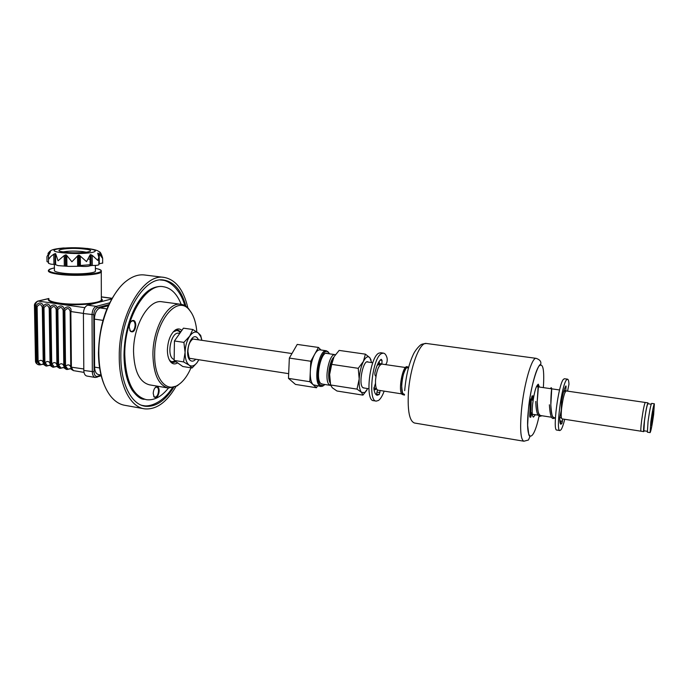 <?xml version="1.0" encoding="UTF-8"?>
<svg xmlns="http://www.w3.org/2000/svg" width="689" height="689" viewBox="0 0 689 689"><rect width="100%" height="100%" fill="white"/><g stroke="black" fill="none" stroke-linecap="round" stroke-linejoin="round"><path stroke-width="1.03" d="M129.265 327.258C129.386 324.286 130.247 322.133 131.84 320.798C134.2 319.713 135.535 321.186 135.828 325.217C135.044 330.918 133.227 332.942 130.385 331.288L129.265 327.258M129.79 330.264L131.366 331.538C133.545 331.254 134.794 329.153 135.122 325.234C135.044 322.633 134.286 321.152 132.865 320.79L131.039 321.565M153.225 393.488C153.389 390.448 154.284 388.286 155.912 386.994C157.902 386.141 158.995 387.451 159.193 390.913C158.41 396.399 156.73 398.44 154.138 397.028L153.225 393.488M153.656 396.158L154.904 397.183C156.963 396.881 158.169 394.806 158.53 390.956C158.487 388.682 157.867 387.39 156.687 387.072L155.197 387.623M181.362 382.455L177.125 385.909L168.392 388.028C158.625 385.495 153.466 374.36 152.915 354.62C152.743 328.291 167.987 301.748 180.759 304.28C183.653 304.641 186.245 306.088 188.545 308.62L191.843 313.469M168.047 387.976L149.573 384.858C139.548 382.283 134.2 371.199 133.537 351.605C133.235 325.466 148.721 299.198 161.846 301.756L162.208 301.808M196.847 331.934C196.02 322.133 193.48 314.761 189.225 309.826C177.176 294.151 154.345 321.901 154.672 354.542C154.164 378.528 166.333 393.049 178.124 384.953C183.171 381.672 187.468 375.961 190.991 367.823M177.616 362.87C175.006 364.515 172.663 364.197 170.605 361.914C168.469 359.262 167.401 355.24 167.401 349.848C167.909 340.478 170.545 333.855 175.316 329.997C177.728 328.472 179.907 328.61 181.862 330.41M180.88 331.814L177.814 330.031L173.215 331.891M168.452 388.045C161.484 396.735 154.164 400.619 146.499 399.698C133.003 396.244 125.76 381.241 124.769 354.689C124.278 318.938 145.5 283.231 163.19 286.684C171.01 287.864 177.004 293.747 181.173 304.331M158.987 392.868L158.134 393.591M104.358 385.108C100.551 376.134 98.596 365.42 98.475 352.966C99.104 326.336 105.985 304.762 119.119 288.243M144.768 275.023L144.173 274.945C138.463 274.351 132.658 276.28 126.759 280.733C111.015 292.257 98.432 324.106 98.803 353.379C99.095 371.328 102.773 385.254 109.852 395.159C114.236 400.998 119.257 404.391 124.916 405.33L143.915 408.732M175.919 386.598C166.583 402.505 156.102 409.921 144.466 408.835C130.29 407.001 119.033 385.315 119.249 356.626C118.62 314.907 143.415 273.361 163.896 277.366C175.6 279.467 183.593 289.647 187.873 307.914M161.777 279.932L163.129 280.345M173.611 387.562C164.938 401.067 155.421 407.285 145.06 406.226C131.418 404.469 120.618 383.609 120.833 356.067C120.248 316.062 144.018 276.186 163.706 280.035C174.171 281.81 181.595 290.569 185.952 306.312M144.053 405.666L142.649 405.649M169.038 359.339L169.959 360.674L173.017 362.5L176.117 361.82M105.193 313.435L106.795 309.258M101.025 375.023L98.596 374.618C96.115 373.981 94.789 371.483 94.608 367.125L94.384 319.119C94.72 313.176 96.606 309.447 100.069 307.94L108.302 305.735M54.353 264.404L54.431 270.045C53.733 271.251 56.481 272.284 62.673 273.128C74.645 274.747 94.221 273.602 95.418 271.294L95.409 270.484M99.483 251.898L102.678 258.487L99.216 253.828L97.709 253.19L98.828 257.341L97.804 260.408L92.214 255.309L90.199 254.689L86.547 261.622L79.313 255.24L78.27 255.249L71.906 261.777L66.299 254.896L64.189 255.541L58.04 260.812L55.654 253.69L53.785 254.181L50.831 256.429L48.902 258.995L48.419 255.628L50.486 251.795L49.238 252.346L46.921 256.739M48.445 257.212L48.54 263.31L50.943 264.18L55.645 264.473M55.525 255.808L55.654 264.74L58.1 265.627L68.934 266.393L80.398 266.255C85.221 266.652 88.459 266.479 90.121 265.739L92.266 265.472C95.874 265.515 98.079 265.282 98.854 264.765L98.854 264.524M41.271 364.559L43.416 364.111M40.238 364.886L40.772 364.714L38.153 361.647C40.53 359.692 42.218 359.968 43.218 362.492L43.872 362.311L45.913 365.988L43.657 364.533L43.218 362.492L43.872 362.939M39.798 364.886L37.18 361.82L38.102 361.269L37.103 361.182L36.095 306.648C37.06 301.205 44.544 302.256 42.951 307.63L43.872 362.311L42.968 307.63C43.924 302.17 51.46 303.229 49.858 308.612C50.831 303.134 58.41 304.202 56.817 309.611L57.557 364.593L56.825 309.611C57.781 304.107 65.403 305.184 63.81 310.601C64.775 305.089 72.44 306.166 70.846 311.609L71.406 367.53L73.37 370.604L71.174 369.218L70.734 367.082L71.406 367.53M43.226 362.121L42.305 307.466C41.168 303.927 39.437 303.685 37.111 306.726L34.467 306.192C34.114 304.297 35.156 302.617 37.602 301.153L38.171 301.102C36.328 301.816 35.346 303.625 35.208 306.527L36.224 361.045L35.483 360.64L34.467 306.286M42.253 364.162L43.39 364.059M52.717 367.134L50.478 365.687L50.039 363.628L52.829 367.142M51.994 366.626L51.46 366.453M48.041 365.695L50.211 365.239M68.581 369.132L70.846 368.667M70.743 366.703L70.175 311.437C68.995 307.854 67.229 307.604 64.852 310.679L65.533 366.212C67.953 364.231 69.684 364.524 70.734 367.082L83.808 368.968M65.489 365.833L64.473 365.747L63.819 310.61L64.456 366.376L66.437 369.442L64.232 368.029L63.793 365.919L64.456 366.376M65.533 366.212L68.065 369.304L69.193 368.891L66.687 369.485L64.551 366.384L65.533 366.212M69.563 368.744L70.864 368.667M67.539 369.468L68.22 369.27M64.551 366.384L63.801 365.549L63.138 310.438C61.976 306.863 60.219 306.614 57.85 309.68L56.154 309.439C54.999 305.882 53.251 305.632 50.9 308.689L51.718 363.534L54.336 366.996L57.058 366.376M62.587 367.607L61.691 367.978M57.85 309.68L58.582 364.679L57.557 364.593L57.557 365.222L59.555 368.279L57.333 366.858L56.894 364.774L57.557 365.222M58.582 364.679L58.625 365.058C61.037 363.086 62.751 363.379 63.793 365.919L63.801 365.549M58.625 365.058L61.183 368.141L59.805 368.322L57.643 365.23L58.625 365.058M60.658 368.314L61.321 368.115M57.643 365.23L56.903 364.395L56.154 309.439M55.775 366.453L57.041 366.35M53.802 367.168L52.958 367.168L50.779 364.085L51.761 363.913C54.155 361.949 55.869 362.233 56.894 364.774L56.903 364.395M51.718 363.534L50.047 363.258L49.203 308.448C48.066 304.9 46.327 304.65 43.984 307.707L42.305 307.466M43.984 307.707L44.888 362.397L43.872 362.311L43.958 362.948L44.931 362.776C47.326 360.812 49.022 361.096 50.039 363.628L50.047 363.258M44.888 362.397L47.532 365.85L48.764 365.403L47.748 365.79M49.083 365.282L50.194 365.196M46.998 366.023L46.154 366.031L43.958 362.948M91.026 259.305L90.216 259.219M90.104 259.21L88.545 259.116M98.854 263.896L102.661 262.991M46.938 256.825L47.007 261.605L48.523 262.328M80.398 265.489L90.138 264.722M90.25 264.705L91.051 264.576M63.138 310.438L64.852 310.679M37.18 361.82L37.103 361.182L36.224 361.045C36.345 363.163 37.077 364.395 38.403 364.722C36.353 363.861 35.38 362.535 35.492 360.752M111.739 298.94L87.718 305.167C85.083 306.286 83.645 309.068 83.403 313.521L83.817 370.458C83.955 373.696 84.971 375.557 86.857 376.048L95.332 377.477C93.463 377.004 92.464 375.135 92.326 371.879L92.033 314.752C92.274 310.283 93.704 307.492 96.322 306.364L109.68 302.824M189.776 358.306L190.104 358.487C189.492 359.27 188.76 356.911 187.899 351.39C188.106 345.361 189.811 341.219 193.023 338.954L192.756 339.005M198.88 359.744L196.994 362.733C194.324 365.988 191.731 366.806 189.199 365.187C186.478 362.991 185.1 358.719 185.083 352.38L183.894 342.39L189.733 336.094C192.696 332.072 195.555 331.047 198.32 333.011L200.835 336.706L201.834 340.314M198.897 359.744L196.968 362.793L192.085 367.995L189.199 365.187L183.567 361.914L185.083 352.38C185.315 345.93 186.865 340.504 189.733 336.094L192.808 329.497L198.32 333.011L200.688 335.422L201.886 340.323M192.085 367.995L182.8 366.514L174.153 360.433L174.438 340.977L183.438 328.162L192.808 329.497M183.894 342.39L174.438 340.977M183.567 361.914L174.153 360.433M174.171 359.572L173.146 359.055C166.273 355.05 171.294 331.495 178.623 333.218L178.735 333.235M175.971 330.203L178.77 331.133L180.225 332.735M175.204 361.174L171.173 361.777M330.711 385.409L329.308 384.746C323.752 380.5 329.092 352.992 335.121 354.646L335.431 354.706M367.762 388.579L364.782 392.541L361.544 392.394C359.667 390.207 358.883 385.737 359.184 378.984C359.684 372.103 361.088 366.247 363.404 361.415L365.403 354.155L339.143 350.408L334.38 356.325M330.496 384.376L329.635 374.471L330.617 384.979L332.305 387.778L336.955 390.999L362.931 395.124L361.544 392.394L357.023 389.121L359.184 378.984L358.246 368.322L363.404 361.415C365.764 356.988 367.9 355.748 369.812 357.703L371.672 362.586M365.403 354.155L369.812 357.703L371.052 360.071M366.763 390.31L362.931 395.124M368.184 362.078C363.559 358.349 358.091 383.575 362.707 387.528L364.283 388.036M357.023 389.121L330.617 384.979M358.246 368.322L331.702 364.369L329.635 374.471C330.083 367.659 331.512 361.88 333.924 357.117L331.702 364.369M330.091 382.757C326.905 377.899 329.497 360.726 333.967 357.04M324.131 385.194L321.108 386.529L319.601 385.771C312.961 380.853 319.205 348.815 326.388 350.77L328.989 352.949M320.084 349.866L319.972 349.848C318.206 349.702 316.432 351.183 314.649 354.31C312.169 359.021 310.722 364.757 310.3 371.517C310.093 378.149 311.049 382.567 313.185 384.763L320.996 386.512M329.549 353.836L328.3 352.217C321.582 345.611 313.443 379.682 320.506 385.151L323.356 385.642L324.924 384.514M317.448 385.943L316.484 387.752L309.817 381.715L310.791 361.26L318.456 347.445L320.936 349.986M316.484 387.752L295.469 384.41L288.476 378.373L289.337 358.073L297.226 344.414L318.456 347.445M309.817 381.715L288.476 378.373M310.791 361.26L289.337 358.073M327.525 353.543C321.367 349.271 314.787 378.864 320.902 383.558L322.9 384.195M644.206 430.823L643.759 431.633L641.046 431.211C640.615 430.78 640.813 427.223 641.64 420.54C643.121 409.972 644.336 403.943 645.292 402.471L566.177 390.939M643.759 431.633C643.345 431.202 643.552 427.645 644.387 420.962C645.869 410.377 647.074 404.348 648.013 402.867L645.292 402.471C644.336 403.943 643.121 409.972 641.64 420.54C640.813 427.223 640.615 430.78 641.046 431.211L562.017 418.878C561.104 418.387 560.975 414.873 561.613 408.362C562.965 398.07 564.472 392.265 566.143 390.939M401.739 393.875L378.046 390.181C376.125 389.552 375.29 386.167 375.539 380.027C376.616 370.398 378.735 365.084 381.904 364.076L381.964 364.085M373.912 388.94L375.066 389.716L376.668 389.044L373.886 387.692M377.727 364.007L379.174 363.697M377.133 365.377L378.855 364.567M565.85 391.042L565.919 385.9C564.489 388.01 563.042 392.971 561.587 400.783L561.259 410.377L559.761 417.612C559.718 421.875 560.097 424.097 560.906 424.269L562 423.279L562.758 418.998M559.873 430.547L556.807 430.048C552.32 431.236 558.4 384.35 563.413 379.355L564.455 378.735M564.722 419.3C563.456 424.424 562.258 427.869 561.122 429.635L559.933 430.556C555.523 431.753 561.621 384.815 566.565 379.803L567.529 379.165C568.313 379.294 568.795 380.965 568.976 384.195L567.564 391.145M561.096 420.979L560.501 423.046M565.747 386.141L565.652 386.848M565.29 391.808L563.654 391.567L565.299 391.791M565.368 386.805L566.237 386.934M560.114 422.986L562 423.279M559.761 417.62L561.414 417.784M559.821 420.781L562.491 421.203M535.31 414.718L533.441 417.112C532.158 416.5 531.865 412.349 532.554 404.667C534.104 392.532 536.025 385.702 538.298 384.195L539.435 387.046M531.538 414.416L531.417 412.728L530.702 414.873L531.253 399.172L530.564 416.208L530.737 417.241L531.538 414.416M531.452 414.528L531.348 413.159L530.797 416.819L531.452 414.528M531.159 399.405L530.297 399.276L529.712 416.07L529.884 417.112L530.737 417.241M531.253 399.172L530.392 399.043M532.399 397.415C532.382 394.943 532.072 395.305 531.469 398.492C531.495 400.955 531.805 400.593 532.399 397.415M531.563 398.388C531.581 400.395 531.83 400.102 532.313 397.51C532.296 395.503 532.046 395.796 531.563 398.388M532.33 398.621C532.356 401.084 532.657 400.722 533.252 397.544C533.234 395.073 532.924 395.426 532.33 398.621M532.416 398.518C532.433 400.524 532.683 400.231 533.165 397.639C533.148 395.632 532.898 395.925 532.416 398.518M405.485 367.513L381.904 364.076L382.025 360.347L381.224 359.305C378.666 361.105 376.556 365.626 374.876 372.861L374.928 374.945L375.918 376.547M376.168 401.093L373.567 400.679C364.817 401.041 369.588 357.212 378.795 353.181L380.776 352.742M384.161 391.137C382.421 395.839 380.543 398.94 378.528 400.438L376.297 401.11C367.607 401.489 372.387 357.617 381.542 353.578L383.385 353.113C384.996 353.354 386.245 355.033 387.115 358.151C387.425 360.778 387.011 362.819 385.866 364.274L385.375 364.584M379.398 364.645L379.243 361.329M379.381 364.627L380.319 364.765M380.25 360.089L382.025 360.347M375.488 383.299L373.877 388.674C374.463 392.756 375.591 394.943 377.253 395.253L379.286 394.487L380.139 390.508M375.927 394.513L376.573 394.056L379.286 394.487M376.573 394.056L377.443 389.948M377.236 392.153L379.949 392.575M651.536 420.066L653.353 411.049L651.243 425.371L651.536 420.066M653.646 414.571C652.173 425.053 650.993 431.073 650.106 432.623L650.821 421.944C652.311 411.333 653.491 405.287 654.369 403.797L653.646 414.571M650.097 432.623L647.384 432.201L648.056 421.522C649.546 410.928 650.743 404.882 651.639 403.401L651.656 403.401M647.195 431.288L643.888 430.771L644.482 420.738C645.869 410.79 647.005 405.123 647.884 403.728L647.901 403.737M651.57 419.816L651.639 419.334M648.013 402.867L648.22 403.78M404.46 395.116L402.169 394.409C397.846 391.309 402.626 365.067 407.208 366.694L407.922 367.065M102.988 320.359L94.384 319.119M100.069 307.94L106.933 308.896M94.608 367.125L99.621 367.952M101.343 271.044L101.266 271.983C99.759 274.963 74.498 276.453 59.039 274.343C51.089 273.257 47.567 271.931 48.463 270.372C49.384 269.58 47.937 269.416 54.405 267.918C45.638 269.959 47.274 271.914 59.332 273.809C82.887 276.995 114.503 271.931 95.401 268.4M48.902 298.621C48.006 300.421 51.511 301.92 59.409 303.117C74.765 305.425 99.845 303.504 101.343 300.059L101.343 298.845M62.432 252.777C40.306 250.271 66.557 245.964 86.823 248.505C96.141 249.78 97.778 251.132 91.749 252.562C83.343 253.767 73.577 253.836 62.432 252.777M65.386 252.26C48.471 250.365 68.418 247.041 84.041 248.996C100.982 250.762 81.845 254.284 65.386 252.26M86.521 252.243L82.654 251.58C74.912 250.856 68.409 250.96 63.138 251.89M53.785 254.181L53.931 264.387M64.189 255.541L64.31 265.799M77.556 256.041L77.642 266.29M101.343 298.811C108.009 302.945 78.184 306.562 59.116 303.66C50.237 302.29 46.835 300.593 48.902 298.578M37.111 306.726L38.102 361.269M83.403 313.4L70.175 311.437M63.104 367.607L62.105 367.762M50.9 308.689L49.858 308.612L50.693 363.456M50.71 363.456L49.875 308.62L49.203 308.448M99.216 253.828L99.25 263.87M98.122 253.233L98.131 253.897M92.214 255.309L92.266 265.472M91 254.62L91.051 265.437M90.19 254.706L90.25 265.523L90.199 254.689M90.087 255.524L90.147 265.704M80.32 256.015L80.398 266.255M79.313 255.24L79.407 266.135M78.27 255.249L78.365 266.143M66.807 255.722L66.919 265.988M66.299 254.896L66.42 265.808M65.317 254.827L65.438 265.739M54.999 253.561L55.146 264.421M49.238 252.346L49.246 253.233M48.902 298.57L38.171 301.102L84.893 307.647M112.049 298.397L101.335 296.959M87.718 305.167L96.322 306.364L97.356 307.707C95.177 308.646 93.988 310.98 93.79 314.701L94.057 371.793C94.29 375.264 95.478 376.78 97.623 376.34L101.042 375.074M83.817 370.458L94.057 371.793M83.403 313.521L93.79 314.701M108.802 304.65L97.356 307.707M97.623 376.34L96.942 377.322M195.736 359.253C193.919 361.234 192.179 361.665 190.517 360.562C183.567 356.187 190.56 331.719 197.028 337.576L198.682 339.849M563.998 390.413L565.884 390.689M426.525 343.484L426.345 343.466C419.713 341.778 409.946 367.754 408.405 392.558C407.466 411.169 409.524 421.332 414.589 423.037L523.812 441.201M543.363 387.614C544.474 369.58 543.018 362.397 539.005 366.066C535.215 371.009 530.263 391.171 528.437 409.567L527.636 425.294L528.816 434.871L529.884 436.714L528.429 440.013L523.933 441.218C520.643 439.78 519.825 429.402 521.478 410.101C523.881 384.341 531.848 356.936 536.171 358.349L426.345 343.466C422.891 343.837 420.996 344.354 420.669 345.017C420.833 344.552 416.302 348.539 413.607 353.819C408.956 363.491 405.985 375.763 404.693 390.646M536.171 358.349C539.918 359.675 541.425 361.665 540.701 364.326C537.541 364.559 530.151 388.303 528.429 409.576C524.94 442.381 532.89 444.93 539.039 416.173M530.564 416.208L529.712 416.07M379.174 363.482L381.904 363.887M555.282 417.827C552.526 418.645 551.036 414.356 550.83 404.96L551.734 388.837M541.881 415.743C538.867 416.432 537.317 411.712 537.222 401.584L538.385 386.891M404.477 394.685C398.251 395.417 403.875 362.052 408.456 367.917M178.124 384.953L177.125 385.909M174.343 330.987L175.316 329.997M145.06 406.226L144.526 406.131M163.896 277.366L144.173 274.945M169.959 360.674L170.605 361.914M189.225 309.826L188.545 308.62M180.759 304.28L161.846 301.756M153.905 396.545L154.138 397.028M130.135 330.789L130.385 331.288M102.549 257.824C101.317 253.724 100.198 251.709 99.207 251.761C98.148 251.175 97.872 249.918 87.494 248.479L63.379 247.988C50.943 249.22 50.452 250.426 47.98 253.44M88.45 251.959L88.399 251.916C87.365 252.501 72.595 253.406 65.636 252.252L61.071 251.528M95.401 268.383C99.871 269.201 101.826 270.407 101.266 271.983L101.343 298.974M43.45 364.197L40.892 364.705M40.582 364.8L39.394 364.894M50.254 365.325L48.402 365.592M70.898 368.744L68.943 369.02M84.006 372.396L73.37 370.604M63.974 367.599L62.053 367.866M57.092 366.453L55.206 366.729M102.644 258.263L102.661 263.224M98.828 257.341L98.854 264.765M90.061 255.705L90.121 265.739M95.392 265.429L95.418 271.294M48.893 298.492L37.817 301.102M112.109 298.294L101.335 296.847M39.333 364.877L38.403 364.722M95.332 377.477L101.205 375.746M200.835 336.706L200.688 335.422M180.13 332.873L179.622 331.952M179.769 333.39L178.623 333.218M189.82 358.34L288.674 373.662M191.671 338.824L291.947 353.543M330.487 385.384L321.462 383.962M364.782 392.541L363.284 394.745M335.121 354.646L326.086 353.336M323.356 385.642L322.59 386.279M328.3 352.217L327.749 351.373M319.972 349.848L326.388 350.77M555.403 417.853L553.215 417.508M551.562 417.25L539.745 415.407M538.083 415.148L532.313 414.244M404.486 394.306L403.298 394.117M374.997 389.707L374.006 389.552M368.856 388.742L363.086 387.847M378.916 363.646L377.968 363.508M372.766 362.75L366.996 361.906M380.302 364.782L378.795 364.559M559.554 389.974L536.438 386.607M408.448 367.952L406.708 367.693M564.394 378.726L567.529 379.165M531.417 412.728L530.78 412.633M160.373 280.001L161.484 280.087C168.607 279.923 180.484 289.191 184.755 305.563M142.184 405.373L141.305 405.166M142.95 405.52C149.522 407.38 162.845 402.66 172.241 387.924M144.32 399.301C140.849 399.379 136.827 396.399 132.271 390.344C126.948 381.87 124.192 370.122 123.994 355.111C124.27 338.066 127.792 322.555 134.57 308.569C141.133 296.115 148.996 286.598 161.002 286.417M380.655 352.725L383.385 353.113M651.208 404.219L647.884 403.728M654.369 403.797L651.639 403.401M553.543 417.388C553.448 416.432 551.889 420.135 550.83 404.96C550.838 392.678 551.794 388.32 551.613 388.854C551.553 387.416 551.148 387.347 550.399 388.639M540.081 415.26L538.979 414.029C538.221 413.4 537.635 409.249 537.222 401.584L538.161 386.047C537.825 385.254 537.454 385.47 537.067 386.693M406.915 367.892C407.457 365.092 401.498 374.919 401.67 385.651C402.454 396.606 403.711 393.143 403.625 393.97M407.208 366.694L408.508 367.711M549.383 404.805C550.356 420.101 552.724 417.861 552.991 418.567L555.394 417.956M535.792 401.437C535.861 406.915 536.447 411.161 537.549 414.184L539.427 416.414L542.122 415.777"/></g></svg>
